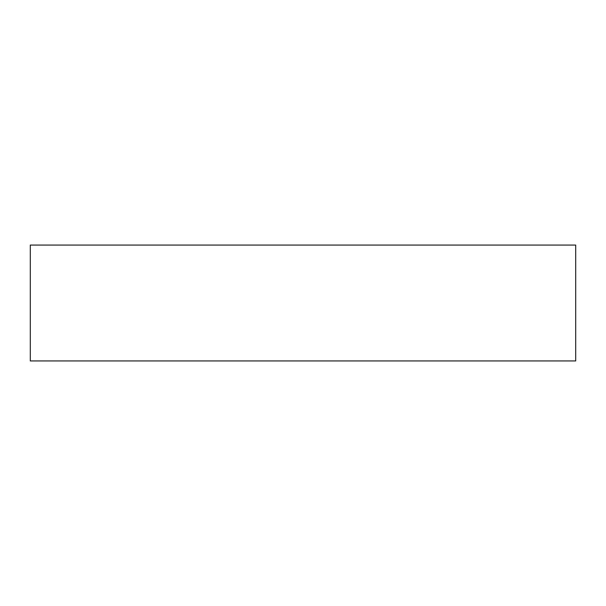 <?xml version="1.0" encoding="UTF-8"?>
<svg xmlns="http://www.w3.org/2000/svg" width="606" height="606" viewBox="0 0 606 606"><rect width="100%" height="100%" fill="white"/><g stroke="black" fill="none" stroke-linecap="round" stroke-linejoin="round"><path stroke-width="0.91" d="M575.7 360.934L575.7 245.066L30.3 245.066L30.3 360.934L575.7 360.934"/></g></svg>
